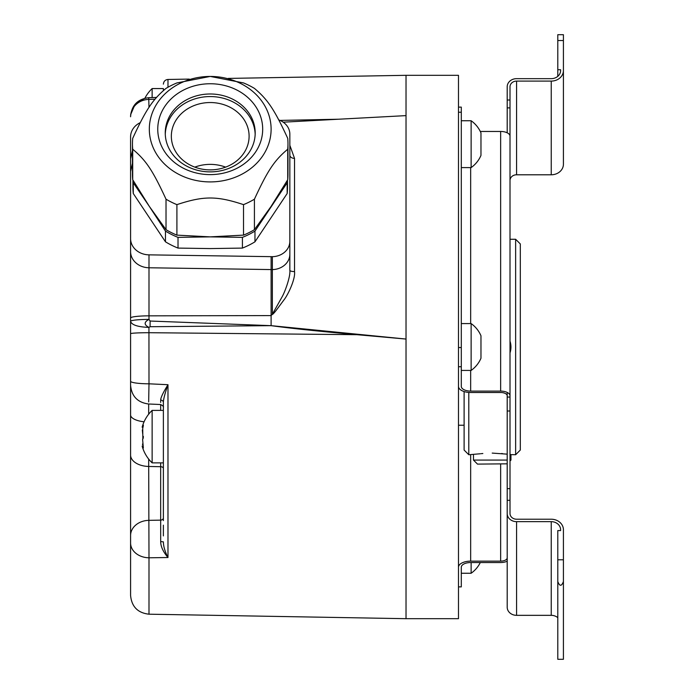 <?xml version="1.0" encoding="UTF-8"?>
<svg xmlns="http://www.w3.org/2000/svg" width="694" height="694" viewBox="0 0 694 694"><rect width="100%" height="100%" fill="white"/><g stroke="black" fill="none" stroke-linecap="round" stroke-linejoin="round"><path stroke-width="1.04" d="M225.619 167.124A38.881 33.668 180 0 0 210.221 164.374A38.881 33.668 0 0 0 194.814 167.124M210.221 102.539A38.881 33.668 180 0 1 249.103 136.206A38.881 33.668 180 0 1 210.221 169.883A38.881 33.668 0 0 1 171.34 136.206A38.881 33.668 0 0 1 210.221 102.539M165.276 134.22A44.971 38.942 180 0 1 210.221 96.561A44.971 38.942 180 0 1 255.166 134.22M210.221 171.878A44.971 38.942 180 0 1 165.25 132.927A44.971 38.942 180 0 1 210.221 93.985A44.971 38.942 180 0 1 255.192 132.927A44.971 38.942 180 0 1 210.221 171.878M210.221 83.748A52.466 45.431 180 0 1 262.688 129.179A52.466 45.431 180 0 1 210.221 174.619A52.466 45.431 180 0 1 157.755 129.179A52.466 45.431 180 0 1 210.221 83.748M149.323 129.179A60.899 52.735 0 0 0 210.221 181.915A60.899 52.735 0 0 0 271.111 129.179A60.899 52.735 0 0 0 210.221 76.444A60.899 52.735 0 0 0 149.323 129.179M210.135 76.444L176.909 82.933A77.763 67.344 0 0 0 166.022 88.381C152.645 99.606 146.096 109.435 132.719 138.34A77.763 67.344 0 0 0 132.459 143.788A77.763 67.344 0 0 0 132.719 149.227C146.096 160.453 152.645 170.29 166.022 199.195A77.763 67.344 0 0 0 176.909 204.635C203.663 195.795 216.771 195.795 243.525 204.635A77.763 67.344 0 0 0 254.42 199.195C267.789 170.29 274.347 160.453 287.724 149.227A77.763 67.344 0 0 0 287.975 143.788A77.763 67.344 0 0 0 287.724 138.34C274.347 109.435 267.789 99.606 254.42 88.381A77.763 67.344 0 0 0 243.525 82.933L210.299 76.444M132.459 143.788L132.459 174.281A77.763 67.344 0 0 0 132.719 179.72L132.719 149.227M242.423 237.365A77.294 66.936 0 0 0 254.967 231.093L287.169 182.791L287.169 193.513L254.967 241.816A77.294 66.936 180 0 1 242.423 248.088L242.423 237.365L210.221 236.871L178.02 237.365A77.294 66.936 180 0 1 165.467 231.093L149.366 206.448L166.022 229.679L166.022 199.195M133.048 180.293A77.294 66.936 180 0 0 133.274 182.791L149.366 206.448L132.719 179.72M287.724 149.227L287.724 179.72L271.068 206.448L254.42 229.679A77.763 67.344 0 0 1 243.525 235.127L210.221 236.871L176.909 235.127L176.909 204.635M166.022 229.679A77.763 67.344 0 0 0 176.909 235.127M242.423 248.088L210.221 248.582L178.02 248.088A77.294 66.936 180 0 1 165.467 241.816L133.274 193.513A77.294 66.936 180 0 1 132.927 187.241L132.927 180.084M178.02 237.365L178.02 248.088M243.525 235.127L243.525 204.635M254.42 229.679L254.42 199.195M287.724 179.72A77.763 67.344 0 0 0 287.975 174.281L287.975 143.788M287.169 182.791A77.294 66.936 0 0 0 287.385 180.293M165.467 231.093L165.467 241.816M133.274 182.791L133.274 193.513M130.585 321.322L130.585 333.701L130.585 321.322A18.738 1.917 0 0 1 148.993 319.405C143.918 322.103 143.901 324.766 148.941 327.394C137.759 326.969 131.643 324.948 130.585 321.322L130.585 136.839A18.738 16.231 180 0 1 140.197 122.673M278.815 119.941A17.801 15.415 180 0 1 289.849 134.202L289.849 241.269A17.801 15.415 180 0 1 272.36 256.676L148.993 254.854A18.738 16.231 0 0 1 130.585 238.632M272.36 256.676L272.36 314.252L271.111 315.588L271.111 325.659L406.025 339.062L356.881 334.682L148.993 332.704A18.738 1.006 180 0 0 130.585 333.701L130.585 595.469C131.652 606.695 137.794 612.941 148.993 614.199L406.025 618.684L458.482 618.684L458.482 75.316L406.025 75.316L406.025 115.62L283.195 122.179M144.066 421.805A18.738 7.174 180 0 1 130.585 414.925L130.585 379.913M356.881 334.682C319.058 331.316 290.465 328.314 271.111 325.659L150.069 326.718L148.941 327.394L148.993 383.808A18.738 2.585 180 0 1 130.585 381.232L130.585 138.783M130.585 139.598L130.585 140.353M271.111 325.659L150.112 321.036L148.993 319.405L148.993 315.839L271.111 315.588L271.111 256.702M289.849 162.682L289.849 270.287C290.586 276.559 284.982 291.784 282.215 296.633L272.36 314.252M289.849 260.45L289.849 251.653M280.012 120.418L338.577 119.221M406.025 115.62L406.025 618.684M148.672 401.956L148.993 383.808L167.983 384.71C163.133 392.535 160.704 397.653 160.687 400.082L160.661 402.425M163.376 406.432L163.376 402.347C163.437 399.163 164.972 393.272 167.983 384.71L167.983 557.516C164.972 551.617 163.437 546.395 163.376 541.849L160.687 541.563C160.704 546.49 163.133 551.808 167.983 557.516L148.993 557.794L148.993 614.199M155.005 99.199L148.993 99.398A18.738 17.359 180 0 0 130.585 116.757M464.104 391.537L464.104 450.05L468.788 454.735L480.404 453.755M468.788 392.422L468.788 454.735M510.012 239.265L515.633 239.265L515.633 454.735L510.012 454.579L510.949 454.735L510.949 460.079L510.012 460.079M510.081 341.37L510.012 341.153A18.738 18.738 0 0 1 510.012 352.847L510.081 352.63M510.463 351.251L510.732 349.845M492.211 453.095C468.042 454.882 468.042 454.882 492.211 453.095L507.201 454.154M481.211 453.668L482.842 453.512M501.58 453.512L502.43 453.59M510.732 344.155L510.463 342.749M515.633 454.735L520.318 450.05L520.318 243.95L515.633 239.265M507.201 460.079L473.473 460.079L477.498 464.104L507.201 463.826M510.949 460.079L510.012 461.016M163.376 90.515L163.376 88.563L152.133 88.563L152.133 97.576M156.48 97.438L148.733 97.689L148.993 107.431M148.672 459.055L148.993 557.794A18.738 14.782 180 0 1 130.585 543.012A18.738 14.782 0 0 0 144.638 557.325M130.585 535.525A18.738 15.181 180 0 1 148.672 520.353L160.661 520.136L160.661 462.863M160.687 541.563L160.661 520.136A2.811 2.29 0 0 0 163.376 517.854L163.376 405.634M160.687 400.082A2.811 2.282 0 0 1 163.376 402.364L163.376 520.613M150.112 321.036L150.069 326.718M272.1 314.503C272.612 314.616 274.043 313.141 276.386 310.097L283.898 299.99C287.776 295.28 295.583 279.092 294.534 271.58A4.685 1.293 0 0 1 289.849 270.287M294.534 271.58L294.534 158.388A4.685 3.253 0 0 1 289.849 155.152M294.534 158.388L289.849 145.315M163.376 410.397L152.133 410.397L152.133 462.863L163.376 462.863M142.6 439.311L143.354 447.986L142.73 447.517C141.94 445.574 141.94 445.574 142.73 447.517L143.32 447.517M143.354 447.986L142.6 447.196M143.033 446.077L142.175 446.147M142.73 444.967L142.478 444.047M142.6 426.055L142.73 425.743C141.94 427.678 141.94 427.678 142.73 425.743L143.354 425.275L142.73 425.743C143.545 424.303 143.545 425.153 142.73 428.293L142.843 439.068M143.094 438.547L143.294 437.567M143.32 437.376L143.346 436.37M142.73 434.08L142.322 430.002M142.73 428.293L143.033 427.183L142.201 427.044M143.32 425.743L142.73 425.743L143.19 424.936M458.482 586.89L461.293 586.89L461.293 567.224A9.369 4.685 0 0 1 470.662 562.539L500.643 562.539A9.369 4.685 180 0 0 507.201 561.194M507.201 556.562L507.201 557.855A6.558 3.279 0 0 1 500.643 561.134L470.662 561.134A12.18 6.09 180 0 0 458.482 567.224M461.293 573.253L471.131 573.253L471.131 562.539M507.201 488.654L510.012 488.654L510.012 513.543A6.558 5.682 0 0 0 516.57 519.216L551.236 519.216A12.18 10.549 180 0 1 563.415 529.765L563.415 559.789L557.794 559.789L557.794 530.58L560.605 530.58L560.605 529.765A9.369 8.111 0 0 0 551.236 521.654L516.57 521.654A9.369 8.111 180 0 1 507.201 513.543L507.201 392.431M510.012 488.654L510.012 411.004L507.201 411.004M480.3 131.461L500.643 131.461A9.369 4.685 180 0 1 510.012 136.145L510.012 411.004M557.794 40.53L563.415 40.53L563.415 164.235A12.18 10.549 180 0 1 551.236 174.784L516.57 174.784A6.558 5.682 0 0 0 510.012 180.457L510.012 107.882L507.201 107.882L507.201 86.776A9.369 8.111 180 0 1 516.57 78.665L551.236 78.665A9.369 8.111 0 0 0 560.605 70.545L560.605 69.738L557.794 69.738L557.794 34.7L563.415 34.7L563.415 79.845M563.415 70.545A12.18 10.549 180 0 1 551.236 81.094L516.57 81.094A6.558 5.682 0 0 0 510.012 86.776L510.012 107.882M458.482 386.411A12.18 6.09 180 0 0 470.662 392.5L500.643 392.5A6.558 3.279 0 0 1 507.201 395.78L507.201 397.063L510.012 397.063L510.012 283.759M557.794 69.738L557.794 76.34M507.201 132.806L507.201 107.882M458.482 107.11L461.293 107.11L461.293 347.538L458.482 347.538M458.482 366.736L461.293 366.736L461.293 347.538M510.012 395.78A9.369 4.685 180 0 0 500.643 391.095L470.662 391.095A9.369 4.685 0 0 1 461.293 386.411L461.293 366.736M458.482 112.246L461.293 112.246M461.293 120.747L471.131 120.747L471.131 167.592L461.293 167.592M461.293 323.578L471.131 323.578L471.131 370.423L461.293 370.423M471.131 370.423A28.671 28.671 0 0 0 480.968 358.243L480.968 335.757A28.671 28.671 0 0 0 471.131 323.578M471.131 167.592A28.671 28.671 0 0 0 480.968 155.413L480.968 132.927A28.671 28.671 0 0 0 471.131 120.747M563.415 559.789L563.415 659.3L557.794 659.3L557.794 581.537C559.668 586.491 561.541 586.491 563.415 581.537M557.794 559.789L557.794 581.537M563.415 575.63L563.415 643.442M557.794 614.155L557.794 575.63M557.794 617.66A9.369 8.111 0 0 0 551.236 615.335L516.57 615.335A9.369 8.111 180 0 1 507.201 607.224L507.201 513.543M510.012 500.305L507.201 500.305L507.201 554.055M560.605 529.765L560.605 530.58M480.3 562.539A28.671 28.671 0 0 1 471.131 573.253M254.967 231.093L254.967 241.816M287.507 180.084L287.507 187.241A77.294 66.936 180 0 1 287.169 193.513M130.585 251.54A18.738 16.231 0 0 0 148.993 267.771L148.993 254.854M289.849 254.178A17.801 15.415 180 0 1 272.36 269.593L148.993 267.771L148.993 315.839A18.738 2.16 0 0 0 130.585 317.999M167.983 87.244L167.983 79.463L189.254 79.099M160.661 410.397L160.661 404.515M163.376 468.415A2.811 1.709 0 0 0 160.661 466.706L148.672 466.455A18.738 11.408 180 0 1 130.585 455.056M148.672 403.995L148.672 414.205M470.662 454.735L470.662 561.134M510.012 100.005L507.201 100.005M551.236 81.094L551.236 174.784M516.57 81.094L516.57 174.784M470.662 167.592L470.662 323.578M470.662 370.423L470.662 391.095M500.643 131.461L500.643 391.095M516.57 521.654L516.57 615.335M551.236 521.654L551.236 615.335M500.643 464.104L500.643 561.134M132.459 150.659L130.585 158.831M228.248 78.413L406.025 75.316M458.482 425.231L464.104 425.231M473.473 454.735L473.473 460.079M148.733 97.689C137.664 99.077 131.617 105.315 130.585 116.41L130.585 116.41M132.459 163.333L130.585 171.505M167.983 79.463C165.207 79.758 163.671 81.319 163.376 84.148M152.133 88.563A36.227 36.227 0 0 0 144.916 98.201L135.191 104.109L130.68 114.527L130.585 116.384M163.376 535.915L163.376 525.167M163.376 407.222L163.376 407.326C163.888 406.788 162.995 405.851 160.687 404.524L148.507 403.986C137.568 402.503 131.591 396.265 130.585 385.274M163.376 406.632L163.376 405.235M142.149 446.077A36.227 36.227 0 0 0 152.133 462.863M152.133 410.397A36.227 36.227 0 0 0 142.149 427.183"/></g></svg>
